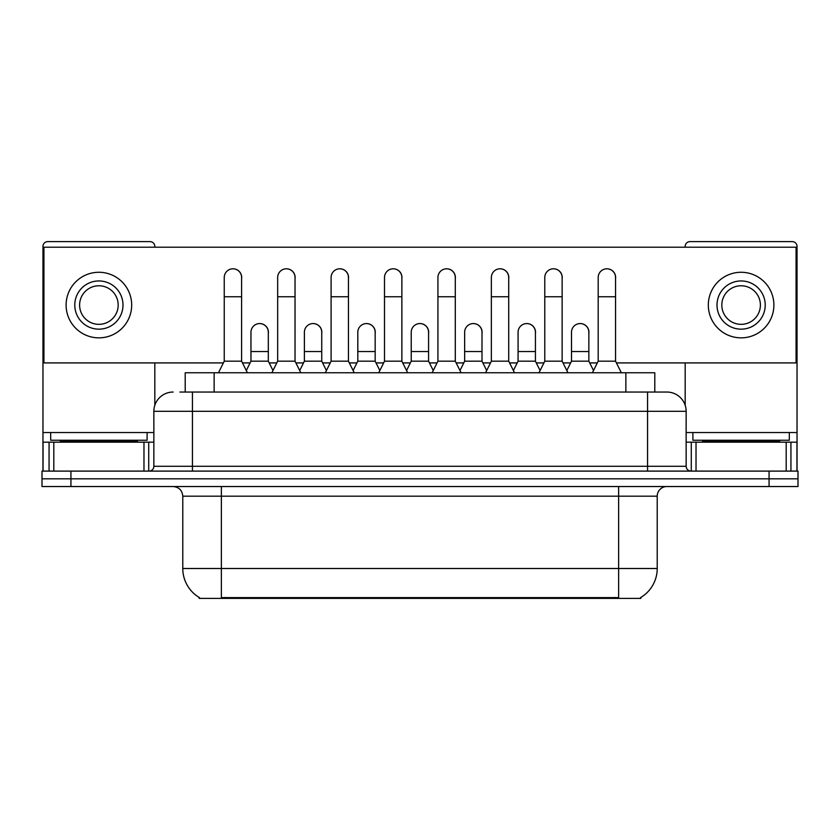 <?xml version="1.0" encoding="UTF-8"?>
<svg xmlns="http://www.w3.org/2000/svg" width="840" height="840" viewBox="0 0 840 840"><rect width="100%" height="100%" fill="white"/><g stroke="black" fill="none" stroke-linecap="round" stroke-linejoin="round"><path stroke-width="1.26" d="M185.209 392.038L185.209 372.75L654.791 372.75L654.791 392.038M640.825 597.44L640.825 598.395L199.174 598.395L199.174 597.44M199.469 597.618A33.747 33.747 0 0 1 182.784 568.501L221.361 568.501L221.361 597.618L618.639 597.618L618.639 568.501L657.216 568.501L657.216 496.178A9.639 9.639 0 0 1 666.855 486.538M182.784 568.501L182.784 496.178C182.217 490.319 179.004 487.106 173.145 486.538M640.532 597.618A33.747 33.747 0 0 0 657.216 568.501M70.927 471.104L798 471.104L798 478.821L42 478.821L42 486.538L70.927 486.538L70.927 478.821L42 478.821L42 471.104L70.927 471.104L70.927 478.821L798 478.821L798 486.538L70.927 486.538M180.338 392.038L666.855 392.038A19.289 19.289 0 0 1 686.144 411.317L686.144 466.284C686.406 469.193 688.013 470.799 690.963 471.104M179.897 392.038L192.434 392.038L192.434 411.317L153.857 411.317L153.857 466.284A4.819 4.819 0 0 1 149.037 471.104M173.145 392.038A19.289 19.289 0 0 0 153.857 411.317M666.561 392.038L660.103 392.038M218.463 372.75L224.249 361.179L241.605 361.179L247.391 372.75M241.605 361.179L241.605 277.483A8.684 8.684 0 0 0 232.932 268.8A8.684 8.684 0 0 1 233.478 268.821M224.249 361.179L224.249 296.762L241.605 296.762M224.249 296.762L224.249 277.483A8.684 8.684 0 0 1 232.932 268.8M246.288 370.534L250.96 361.179L268.317 361.179L272.99 370.534M268.317 361.179L268.317 332.252A8.684 8.684 0 0 0 260.18 323.589A8.684 8.684 0 0 1 268.317 332.252M250.96 361.179L250.96 351.54L268.317 351.54M250.96 351.54L250.96 332.252A8.684 8.684 0 0 1 260.18 323.589M271.887 372.75L277.673 361.179L295.029 361.179L300.815 372.75M295.029 361.179L295.029 277.483A8.684 8.684 0 0 0 286.346 268.8A8.684 8.684 0 0 1 286.892 268.821M277.673 361.179L277.673 296.762L295.029 296.762M277.673 296.762L277.673 277.483A8.684 8.684 0 0 1 286.346 268.8M325.311 372.75L331.096 361.179L348.453 361.179L354.239 372.75M348.453 361.179L348.453 277.483A8.684 8.684 0 0 0 339.769 268.8A8.684 8.684 0 0 1 340.316 268.821M331.096 361.179L331.096 296.762L348.453 296.762M331.096 296.762L331.096 277.483A8.684 8.684 0 0 1 339.769 268.8M378.725 372.75L384.51 361.179L401.867 361.179L407.652 372.75M401.867 361.179L401.867 277.483A8.684 8.684 0 0 0 393.194 268.8A8.684 8.684 0 0 1 393.74 268.821M384.51 361.179L384.51 296.762L401.867 296.762M384.51 296.762L384.51 277.483A8.684 8.684 0 0 1 393.194 268.8M432.149 372.75L437.934 361.179L455.291 361.179L461.076 372.75M455.291 361.179L455.291 277.483A8.684 8.684 0 0 0 446.618 268.8A8.684 8.684 0 0 1 447.163 268.821M437.934 361.179L437.934 296.762L455.291 296.762M437.934 296.762L437.934 277.483A8.684 8.684 0 0 1 446.618 268.8M299.702 370.534L304.385 361.179L321.741 361.179L326.413 370.534M321.741 361.179L321.741 332.252A8.684 8.684 0 0 0 313.604 323.589A8.684 8.684 0 0 1 321.741 332.252M304.385 361.179L304.385 351.54L321.741 351.54M304.385 351.54L304.385 332.252A8.684 8.684 0 0 1 313.604 323.589M353.126 370.534L357.808 361.179L375.165 361.179L379.838 370.534M375.165 361.179L375.165 332.252A8.684 8.684 0 0 0 367.028 323.589A8.684 8.684 0 0 1 375.165 332.252M357.808 361.179L357.808 351.54L375.165 351.54M357.808 351.54L357.808 332.252A8.684 8.684 0 0 1 367.028 323.589M406.55 370.534L411.222 361.179L428.579 361.179L433.262 370.534M428.579 361.179L428.579 332.252A8.684 8.684 0 0 0 420.452 323.589A8.684 8.684 0 0 1 428.579 332.252M411.222 361.179L411.222 351.54L428.579 351.54M411.222 351.54L411.222 332.252A8.684 8.684 0 0 1 420.452 323.589M147.105 432.537L50.684 432.537L50.684 440.255L147.105 440.255L147.105 432.537L153.857 432.537M137.466 442.176L137.466 441.21A0.966 0.966 0 0 1 138.432 440.255M137.466 441.21L60.323 441.21A0.966 0.966 0 0 0 59.357 440.255M60.323 441.21L60.323 442.176M789.317 432.537L692.895 432.537L692.895 440.255L789.317 440.255L789.317 432.537L797.034 432.537L797.034 471.104L797.034 442.176L790.933 442.176L790.933 471.104M779.678 442.176L779.678 441.21A0.966 0.966 0 0 1 780.644 440.255M779.678 441.21L702.534 441.21A0.966 0.966 0 0 0 701.568 440.255M702.534 441.21L702.534 442.176M143.976 471.104L143.976 442.176L53.812 442.176L53.812 471.104M154.822 247.202L154.822 246.424A4.819 4.819 0 0 0 150.003 241.605L47.785 241.605A4.819 4.819 0 0 0 42.966 246.424L42.966 442.176L53.812 442.176M154.822 362.911L154.822 405.3M143.976 442.176L153.857 442.176M42.966 471.104L42.966 442.176M786.188 471.104L786.188 442.176L696.024 442.176L696.024 471.104M797.034 432.537L797.034 246.424A4.819 4.819 0 0 0 792.215 241.605L689.997 241.605A4.819 4.819 0 0 0 685.178 246.424L685.178 247.202M685.178 362.911L685.178 405.3M686.144 442.176L696.024 442.176M786.188 442.176L790.933 442.176M588.851 333.543A8.684 8.684 0 0 0 580.22 323.568M535.427 333.543A8.684 8.684 0 0 0 526.795 323.568M482.003 333.543A8.684 8.684 0 0 0 473.372 323.568M606.974 268.8A8.684 8.684 0 0 0 606.932 268.8A8.684 8.684 0 0 1 615.552 278.764M562.139 278.764A8.684 8.684 0 0 0 553.508 268.8M428.579 333.543A8.684 8.684 0 0 0 419.947 323.568M366.576 323.568A8.684 8.684 0 0 0 366.534 323.568A8.684 8.684 0 0 1 375.165 333.543M321.741 333.543A8.684 8.684 0 0 0 313.11 323.568M455.291 278.764A8.684 8.684 0 0 0 446.659 268.8M401.867 278.764A8.684 8.684 0 0 0 393.246 268.8M348.453 278.764A8.684 8.684 0 0 0 339.822 268.8M295.029 278.764A8.684 8.684 0 0 0 286.398 268.8M508.715 278.764A8.684 8.684 0 0 0 500.084 268.8M268.317 333.543A8.684 8.684 0 0 0 259.686 323.568M241.605 278.764A8.684 8.684 0 0 0 232.974 268.8M616.424 362.911L796.068 362.911L796.068 247.202L43.932 247.202L43.932 362.911L223.377 362.911M242.477 362.911L250.089 362.911M269.189 362.911L276.801 362.911M295.901 362.911L303.513 362.911M322.602 362.911L330.225 362.911M349.314 362.911L356.937 362.911M376.026 362.911L383.649 362.911M402.738 362.911L410.361 362.911M429.45 362.911L437.073 362.911M456.162 362.911L463.774 362.911M482.874 362.911L490.487 362.911M509.586 362.911L517.198 362.911M536.298 362.911L543.911 362.911M563 362.911L570.623 362.911M589.712 362.911L597.335 362.911M98.889 280.949A24.108 24.108 0 0 0 74.781 305.056A24.108 24.108 0 0 0 98.889 329.165A24.108 24.108 0 0 0 122.997 305.056A24.108 24.108 0 0 0 98.889 280.949M98.889 285.768A19.289 19.289 0 0 0 79.611 305.056A19.289 19.289 0 0 0 98.889 324.345A19.289 19.289 0 0 0 118.178 305.056A19.289 19.289 0 0 0 98.889 285.768M98.889 337.848A32.781 32.781 0 0 0 131.68 305.056A32.781 32.781 0 0 0 98.889 272.276A32.781 32.781 0 0 0 66.108 305.056A32.781 32.781 0 0 0 98.889 337.848M741.111 280.949A24.108 24.108 0 0 0 717.003 305.056A24.108 24.108 0 0 0 741.111 329.165A24.108 24.108 0 0 0 765.219 305.056A24.108 24.108 0 0 0 741.111 280.949M741.111 285.768A19.289 19.289 0 0 0 721.823 305.056A19.289 19.289 0 0 0 741.111 324.345A19.289 19.289 0 0 0 760.389 305.056A19.289 19.289 0 0 0 741.111 285.768M741.111 337.848A32.781 32.781 0 0 0 773.892 305.056A32.781 32.781 0 0 0 741.111 272.276A32.781 32.781 0 0 0 708.32 305.056A32.781 32.781 0 0 0 741.111 337.848M485.572 372.75L491.358 361.179L508.715 361.179L514.5 372.75M508.715 361.179L508.715 277.483A8.684 8.684 0 0 0 500.031 268.8A8.684 8.684 0 0 1 500.577 268.821M491.358 361.179L491.358 296.762L508.715 296.762M491.358 296.762L491.358 277.483A8.684 8.684 0 0 1 500.031 268.8M538.997 372.75L544.782 361.179L562.139 361.179L567.924 372.75M562.139 361.179L562.139 277.483A8.684 8.684 0 0 0 553.455 268.8A8.684 8.684 0 0 1 554.001 268.821M544.782 361.179L544.782 296.762L562.139 296.762M544.782 296.762L544.782 277.483A8.684 8.684 0 0 1 553.455 268.8M592.41 372.75L598.196 361.179L615.552 361.179L621.348 372.75M615.552 361.179L615.552 277.483A8.684 8.684 0 0 0 606.879 268.8A8.684 8.684 0 0 1 607.425 268.821M598.196 361.179L598.196 296.762L615.552 296.762M598.196 296.762L598.196 277.483A8.684 8.684 0 0 1 606.879 268.8M459.974 370.534L464.646 361.179L482.003 361.179L486.685 370.534M482.003 361.179L482.003 332.252A8.684 8.684 0 0 0 473.865 323.589A8.684 8.684 0 0 1 482.003 332.252M464.646 361.179L464.646 351.54L482.003 351.54M464.646 351.54L464.646 332.252A8.684 8.684 0 0 1 473.865 323.589M513.387 370.534L518.07 361.179L535.427 361.179L540.099 370.534M535.427 361.179L535.427 332.252A8.684 8.684 0 0 0 527.289 323.589A8.684 8.684 0 0 1 535.427 332.252M518.07 361.179L518.07 351.54L535.427 351.54M518.07 351.54L518.07 332.252A8.684 8.684 0 0 1 527.289 323.589M566.811 370.534L571.494 361.179L588.851 361.179L593.523 370.534M588.851 361.179L588.851 332.252A8.684 8.684 0 0 0 580.713 323.589A8.684 8.684 0 0 1 588.851 332.252M571.494 361.179L571.494 351.54L588.851 351.54M571.494 351.54L571.494 332.252A8.684 8.684 0 0 1 580.713 323.589M614.786 598.395L614.786 597.44M225.215 598.395L225.215 597.44M214.137 392.038L214.137 372.75M625.863 392.038L625.863 372.75M618.639 486.538L618.639 496.178L182.784 496.178M657.216 496.178L618.639 496.178L618.639 568.501L221.361 568.501L221.361 486.538M769.073 486.538L769.073 471.104M192.434 471.104L192.434 466.284L686.144 466.284M153.857 466.284L192.434 466.284L192.434 411.317L647.567 411.317L647.567 471.104M686.144 411.317L647.567 411.317L647.567 392.038M50.684 432.537L42.966 432.537M148.722 442.176L148.722 471.104M43.04 442.176L43.04 471.104M49.066 471.104L49.066 442.176M692.895 432.537L686.144 432.537M796.961 471.104L796.961 442.176M691.278 471.104L691.278 442.176"/></g></svg>
